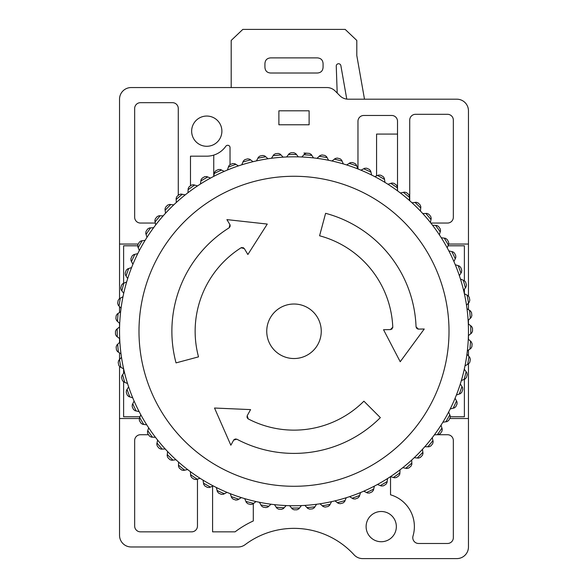 <?xml version="1.0" encoding="UTF-8"?>
<svg xmlns="http://www.w3.org/2000/svg" width="588" height="588" viewBox="0 0 588 588"><rect width="100%" height="100%" fill="white"/><g stroke="black" fill="none" stroke-linecap="round" stroke-linejoin="round"><path stroke-width="0.88" d="M468.46 295.933L468.46 110.816A11.628 11.628 0 0 0 456.832 99.188L348.162 99.188A11.628 11.628 0 0 1 339.938 95.778L335.123 90.964A11.628 11.628 0 0 0 326.899 87.553L131.168 87.553A11.628 11.628 0 0 0 119.54 99.188L119.54 244.049L138.231 244.049M468.46 244.049L448.695 244.049M191.651 131.168A15.119 15.119 0 0 1 206.77 116.049A15.119 15.119 0 0 1 221.889 131.168A15.119 15.119 0 0 1 206.77 146.287A15.119 15.119 0 0 1 191.651 131.168M309.119 110.816L309.119 124.774L278.881 124.774L278.881 110.816L309.119 110.816M409.726 120.121L409.726 200.721A174.46 174.46 0 0 1 412.026 202.801L416.164 202.272L418.075 202.904A178.531 178.531 0 0 1 420.185 204.984L420.854 206.88L420.398 211.026A174.46 174.46 0 0 1 422.779 213.576L426.939 213.407L428.792 214.208A178.531 178.531 0 0 1 430.717 216.458L431.217 218.413L430.394 222.499A174.46 174.46 0 0 1 430.835 223.05L447.527 223.05A5.814 5.814 0 0 0 453.341 217.237L453.341 120.121A5.814 5.814 0 0 0 447.527 114.307L415.54 114.307A5.814 5.814 0 0 0 409.726 120.121M185.22 194.878L181.133 194.062L179.186 194.562A178.531 178.531 0 0 0 176.929 196.488L176.128 198.332L176.297 202.5A174.46 174.46 0 0 0 173.747 204.881L169.609 204.418L167.705 205.087A178.531 178.531 0 0 0 165.625 207.204L164.993 209.115L165.522 213.246A174.46 174.46 0 0 0 163.192 215.84L159.025 215.745L157.187 216.575A178.531 178.531 0 0 0 155.305 218.861L154.835 220.823L155.724 224.895M178.274 195.334L178.274 108.486A5.814 5.814 0 0 0 172.46 102.672L140.473 102.672A5.814 5.814 0 0 0 134.659 108.486L134.659 217.237A5.814 5.814 0 0 0 140.473 223.05L155.32 223.05M397.517 189.645L397.517 121.282A5.814 5.814 0 0 0 391.696 115.468L363.788 115.468A5.814 5.814 0 0 0 357.967 121.282L357.967 168.969A174.46 174.46 0 0 1 360.966 170.182L364.67 168.271L366.684 168.212A178.531 178.531 0 0 1 369.382 169.44L370.661 170.998L371.645 175.048A174.46 174.46 0 0 1 374.754 176.628L378.613 175.048L380.62 175.165A178.531 178.531 0 0 1 383.2 176.628L384.339 178.289L384.964 182.405A174.46 174.46 0 0 1 387.926 184.257L391.902 183.015L393.901 183.309A178.531 178.531 0 0 1 396.341 184.985L397.326 186.741L397.598 190.902M230.033 164.596L230.033 147.625A2.323 2.323 0 0 0 225.799 146.287A23.263 23.263 0 0 1 206.77 156.173L190.483 156.173L190.483 185.815M238.434 165.904L234.869 163.736L232.863 163.537A178.531 178.531 0 0 0 230.092 164.574L228.71 166.036L227.438 170.013A174.46 174.46 0 0 0 224.226 171.373L220.493 169.528L218.479 169.506A178.531 178.531 0 0 0 215.803 170.777L214.554 172.357L213.642 176.422A174.46 174.46 0 0 0 210.555 178.061L206.675 176.547L204.668 176.701A178.531 178.531 0 0 0 202.118 178.208L201.008 179.891L200.449 184.015A174.46 174.46 0 0 0 197.524 185.918L193.525 184.75L191.534 185.073A178.531 178.531 0 0 0 189.123 186.793L188.167 188.572L187.969 192.732M270.737 451.165A122.12 122.12 0 0 0 317.263 451.165M139.305 418.509L119.54 418.509L119.54 535.337A11.628 11.628 0 0 0 131.168 546.972L238.169 546.972A11.628 11.628 0 0 0 245.152 544.642A81.416 81.416 0 0 1 354.072 554.822A11.628 11.628 0 0 0 362.649 558.6L456.832 558.6A11.628 11.628 0 0 0 468.46 546.972L468.46 418.509L449.769 418.509M366.111 526.613A15.119 15.119 0 0 1 381.23 511.494A15.119 15.119 0 0 1 396.349 526.613A15.119 15.119 0 0 1 381.23 541.732A15.119 15.119 0 0 1 366.111 526.613M148.499 434.73L140.473 434.73A5.814 5.814 0 0 0 134.659 440.544L134.659 526.032A5.814 5.814 0 0 0 140.473 531.846L191.651 531.846A5.814 5.814 0 0 0 197.465 526.032L197.465 479.11M148.639 427.755L147.47 431.754L147.801 433.738A178.531 178.531 0 0 0 149.521 436.149L151.292 437.112L155.452 437.303A174.46 174.46 0 0 0 157.606 440.052L156.783 444.138L157.283 446.094A178.531 178.531 0 0 0 159.208 448.343L161.061 449.144L165.221 448.975A174.46 174.46 0 0 0 167.602 451.533L167.146 455.671L167.815 457.574A178.531 178.531 0 0 0 169.925 459.647L171.836 460.286L175.974 459.75A174.46 174.46 0 0 0 178.568 462.087L178.473 466.255L179.303 468.092A178.531 178.531 0 0 0 181.589 469.974L183.544 470.437L187.616 469.547A174.46 174.46 0 0 0 190.402 471.65L190.674 475.81L191.659 477.566A178.531 178.531 0 0 0 194.099 479.242L196.098 479.536L200.074 478.294M390.535 476.655L390.535 494.802A33.148 33.148 0 0 1 413.019 536.013A5.814 5.814 0 0 0 418.597 543.481L447.527 543.481A5.814 5.814 0 0 0 453.341 537.667L453.341 440.544A5.814 5.814 0 0 0 447.527 434.73L436.531 434.73M390.476 476.633L394.475 477.809L396.466 477.478A178.531 178.531 0 0 0 398.877 475.758L399.833 473.987L400.031 469.819A174.46 174.46 0 0 0 402.78 467.673L406.867 468.489L408.814 467.989A178.531 178.531 0 0 0 411.071 466.064L411.872 464.219L411.703 460.051A174.46 174.46 0 0 0 414.253 457.677L418.391 458.133L420.295 457.464A178.531 178.531 0 0 0 422.375 455.347L423.007 453.436L422.478 449.305A174.46 174.46 0 0 0 424.808 446.711L428.975 446.806L430.813 445.976A178.531 178.531 0 0 0 432.695 443.69L433.165 441.728L432.276 437.656A174.46 174.46 0 0 0 434.378 434.87L438.53 434.605L440.287 433.613A178.531 178.531 0 0 0 441.97 431.173L442.257 429.181L441.022 425.205M203.036 480.146L203.661 484.262L204.8 485.931A178.531 178.531 0 0 0 207.38 487.386L209.387 487.503L213.246 485.923A174.46 174.46 0 0 0 216.355 487.511L217.339 491.553L218.618 493.111A178.531 178.531 0 0 0 221.316 494.339L223.33 494.287L227.034 492.376A174.46 174.46 0 0 0 230.268 493.677L231.599 497.624L233.01 499.065A178.531 178.531 0 0 0 235.803 500.057L237.802 499.822L241.33 497.595A174.46 174.46 0 0 0 244.667 498.617L246.335 502.431L247.864 503.747A178.531 178.531 0 0 0 250.738 504.489L252.708 504.078L256.023 501.557M212.584 486.195L212.584 531.846L235.075 531.846A97.696 97.696 0 0 1 253.296 520.961L253.296 503.637M337.196 93.029L336.255 66.143A2.323 2.323 0 0 1 338.335 63.747A2.323 2.323 0 0 1 340.871 65.658L346.766 99.1M364.494 99.188L356.806 55.566L356.806 40.447L345.178 29.4L242.822 29.4L231.194 40.447L231.194 87.553M270.59 57.896L317.41 57.896C320.952 58.168 322.841 60.094 323.077 63.673L323.077 67.238C322.841 70.817 320.952 72.743 317.41 73.015L270.59 73.015C267.048 72.743 265.159 70.817 264.923 67.238L264.923 63.673C265.159 60.094 267.048 58.168 270.59 57.896M119.54 418.509L119.54 366.618M119.54 359.503L119.54 352.888M119.54 342.473L119.54 338.541M119.54 326.972L119.54 323.282M119.54 312.478L119.54 306.613M119.54 298.608L119.54 244.049M468.46 418.509L468.46 363.95M468.46 355.938L468.46 350.073M468.46 339.269L468.46 335.579M468.46 324.01L468.46 320.078M468.46 309.663L468.46 303.055M286.613 156.974L289.164 153.674L290.964 152.77A178.531 178.531 0 0 1 293.926 152.748L295.742 153.615L298.344 156.871M271.45 158.282L273.699 154.769L275.412 153.718A178.531 178.531 0 0 1 278.367 153.431L280.248 154.144L283.129 157.158M256.456 160.906L258.397 157.209L260.014 156.011A178.531 178.531 0 0 1 262.924 155.467L264.865 156.011L267.996 158.767M241.749 164.824L243.359 160.98L244.865 159.642A178.531 178.531 0 0 1 247.717 158.848L249.702 159.223L253.053 161.685M146.978 237.354L145.743 233.37L146.03 231.378A178.531 178.531 0 0 1 147.713 228.938L149.47 227.953L153.622 227.681M139.356 250.525L137.768 246.666L137.893 244.652A178.531 178.531 0 0 1 139.349 242.08L141.01 240.94L145.133 240.308M132.903 264.306L130.992 260.602L130.933 258.588A178.531 178.531 0 0 1 132.16 255.898L133.719 254.619L137.768 253.634M127.677 278.602L125.45 275.081L125.222 273.082A178.531 178.531 0 0 1 126.207 270.289L127.647 268.878L131.594 267.54M123.723 293.302L121.194 289.987L120.79 288.01A178.531 178.531 0 0 1 121.532 285.143L122.841 283.614L126.663 281.939M121.062 308.281L118.254 305.201L117.681 303.268A178.531 178.531 0 0 1 118.166 300.35L119.342 298.711L122.995 296.712M119.717 323.444L116.652 320.622L115.909 318.747A178.531 178.531 0 0 1 116.137 315.793L117.166 314.058L120.636 311.75M119.695 338.666L116.395 336.115L115.491 334.315A178.531 178.531 0 0 1 115.468 331.353L116.343 329.537L119.592 326.935M121.003 353.829L117.497 351.58L116.439 349.86A178.531 178.531 0 0 1 116.152 346.913L116.865 345.031L119.878 342.15M123.612 373.314L123.612 368.808L119.937 366.883L118.732 365.266A178.531 178.531 0 0 1 118.195 362.355L118.739 360.415L121.488 357.284M127.545 383.523L123.701 381.921L122.363 380.414A178.531 178.531 0 0 1 121.569 377.555L121.944 375.578L124.413 372.219M132.734 397.833L128.765 396.569L127.302 395.187A178.531 178.531 0 0 1 126.258 392.409L126.457 390.403L128.625 386.845M139.15 411.637L135.086 410.718L133.505 409.469A178.531 178.531 0 0 1 132.227 406.8L132.249 404.779L134.093 401.045A174.46 174.46 0 0 0 139.15 411.637M146.743 424.83L142.612 424.271L140.929 423.162A178.531 178.531 0 0 1 139.422 420.611L139.275 418.597L140.789 414.716M271.009 504.217L267.93 507.025L265.996 507.598A178.531 178.531 0 0 1 263.071 507.106L261.44 505.937L259.433 502.277M286.165 505.562L283.342 508.627L281.468 509.37A178.531 178.531 0 0 1 278.514 509.135L276.786 508.113L274.471 504.644M301.387 505.584L298.844 508.877L297.036 509.781A178.531 178.531 0 0 1 294.074 509.811L292.258 508.936L289.656 505.687M316.55 504.276L314.301 507.782L312.588 508.84A178.531 178.531 0 0 1 309.633 509.12L307.752 508.414L304.871 505.401M331.544 501.652L329.603 505.342L327.986 506.54A178.531 178.531 0 0 1 325.076 507.084L323.135 506.54L320.004 503.791M346.251 497.727L344.641 501.579L343.135 502.916A178.531 178.531 0 0 1 340.283 503.703L338.298 503.335L334.947 500.866M360.562 492.546L359.29 496.515L357.908 497.977A178.531 178.531 0 0 1 355.137 499.014L353.131 498.815L349.566 496.654M374.358 486.129L373.446 490.194L372.197 491.774A178.531 178.531 0 0 1 369.521 493.045L367.507 493.023L363.774 491.178M387.551 478.536L386.992 482.667L385.882 484.35A178.531 178.531 0 0 1 383.332 485.85L381.325 486.004L377.445 484.49M448.644 412.034L450.232 415.885L450.107 417.899A178.531 178.531 0 0 1 448.651 420.479L446.99 421.611L442.867 422.243M455.097 398.245L457.008 401.949L457.067 403.963A178.531 178.531 0 0 1 455.84 406.661L454.281 407.932L450.232 408.925M460.323 383.949L462.55 387.47L462.778 389.476A178.531 178.531 0 0 1 461.793 392.262L460.353 393.673L456.406 395.011M464.277 369.257L466.806 372.571L467.21 374.541A178.531 178.531 0 0 1 466.468 377.408L465.159 378.937L461.337 380.612M466.938 354.27L469.746 357.35L470.319 359.283A178.531 178.531 0 0 1 469.834 362.201L468.658 363.84L465.005 365.839M468.283 339.107L471.348 341.937L472.09 343.804A178.531 178.531 0 0 1 471.863 346.758L470.834 348.493L467.364 350.808M468.305 323.885L471.605 326.436L472.509 328.236A178.531 178.531 0 0 1 472.531 331.198L471.657 333.014L468.408 335.623M466.997 308.722L470.503 310.978L471.561 312.691A178.531 178.531 0 0 1 471.848 315.638L471.135 317.527L468.121 320.401M464.388 289.245L464.388 293.743L468.063 295.668L469.268 297.285A178.531 178.531 0 0 1 469.805 300.196L469.261 302.136L466.512 305.268M460.455 279.028L464.3 280.638L465.637 282.137A178.531 178.531 0 0 1 466.431 284.996L466.056 286.973L463.587 290.332M455.266 264.718L459.235 265.982L460.698 267.371A178.531 178.531 0 0 1 461.742 270.142L461.543 272.148L459.375 275.706M448.85 250.914L452.914 251.833L454.495 253.083A178.531 178.531 0 0 1 455.774 255.758L455.751 257.772L453.907 261.506M441.257 237.728L445.388 238.287L447.071 239.389A178.531 178.531 0 0 1 448.578 241.947L448.725 243.954L447.211 247.835M432.548 225.248L436.708 225.447L438.479 226.402A178.531 178.531 0 0 1 440.199 228.813L440.53 230.797L439.361 234.803M400.384 193.004L404.456 192.114L406.411 192.577A178.531 178.531 0 0 1 408.697 194.466L409.527 196.296L409.432 200.464M346.67 164.956L350.198 162.729L352.197 162.494A178.531 178.531 0 0 1 354.99 163.486L356.401 164.927L357.732 168.874M331.977 161.002L335.292 158.473L337.262 158.069A178.531 178.531 0 0 1 340.136 158.811L341.665 160.12L343.333 163.934M301.835 156.989L304.657 153.931L306.532 153.181A178.531 178.531 0 0 1 309.486 153.417L311.214 154.446L313.529 157.915M316.991 158.334L320.07 155.533L322.004 154.953A178.531 178.531 0 0 1 324.929 155.445L326.56 156.621L328.567 160.274M468.46 331.279A174.46 174.46 0 0 1 294 505.739A174.46 174.46 0 0 1 119.54 331.279A174.46 174.46 0 0 1 294 156.812A174.46 174.46 0 0 1 468.46 331.279A174.46 174.46 0 0 0 294 156.812A174.46 174.46 0 0 0 119.54 331.279A174.46 174.46 0 0 0 294 505.739A174.46 174.46 0 0 0 468.46 331.279M384.354 331.279L383.545 329.714L390.491 329.589L392.777 327.171A98.865 98.865 0 0 0 319.585 235.781L325.605 213.312A122.12 122.12 0 0 1 416.047 326.862L418.406 329.104L424.242 329.001L400.215 361.73L384.354 331.279M230.173 226.417L229.158 227.791A122.12 122.12 0 0 0 176.04 362.884L198.509 356.865A98.865 98.865 0 0 1 241.058 247.791L241.859 247.467M229.158 227.791L229.915 224.623L226.909 219.618L267.268 224.065L247.871 254.508L244.292 248.555L241.058 247.791M363.906 401.185L380.355 417.627A122.12 122.12 0 0 1 236.802 439.177L233.679 440.103L230.849 445.212L214.517 408.028L250.584 409.608L247.21 415.687L248.165 418.869A98.865 98.865 0 0 0 363.906 401.185M248.165 418.869L247.489 418.333M246.989 417.37L247.21 415.687M233.679 440.103L234.237 439.434M235.104 438.986L236.802 439.177M392.777 327.171L392.652 328.023M392.064 328.942L390.491 329.589M418.406 329.104L417.546 328.957M416.73 328.427L416.047 326.862M422.574 331.279L424.242 329.001M229.915 224.623L230.217 225.439M242.947 247.519L244.292 248.555M464.388 280.674L464.388 245.791L448.012 245.791M450.401 416.76L464.388 416.76L464.388 379.275M464.388 369.404L464.388 368.742M123.612 381.877L123.612 416.76L139.988 416.76M137.599 245.791L123.612 245.791L123.612 283.276M123.612 293.155L123.612 293.809M213.745 175.944L213.745 155.107M397.517 134.079L376.577 134.079L376.577 175.878M296.455 154.504A176.79 176.79 0 0 0 288.465 154.578M281.035 154.967A176.79 176.79 0 0 0 273.082 155.732M265.717 156.768A176.79 176.79 0 0 0 257.86 158.223M250.62 159.892A176.79 176.79 0 0 0 242.917 162.031M235.847 164.331A176.79 176.79 0 0 0 228.364 167.124M221.514 170.035A176.79 176.79 0 0 0 214.304 173.475M207.74 176.966A176.79 176.79 0 0 0 200.853 181.016M194.621 185.066A176.79 176.79 0 0 0 188.116 189.711M182.251 194.29A176.79 176.79 0 0 0 176.179 199.479M170.74 204.55A176.79 176.79 0 0 0 165.14 210.247M160.164 215.774A176.79 176.79 0 0 0 155.078 221.941M150.601 227.879A176.79 176.79 0 0 0 146.081 234.458M142.142 240.764A176.79 176.79 0 0 0 138.202 247.724M134.828 254.347A176.79 176.79 0 0 0 131.514 261.616M128.728 268.51A176.79 176.79 0 0 0 126.06 276.044M123.884 283.159A176.79 176.79 0 0 0 121.885 290.891M120.342 298.167A176.79 176.79 0 0 0 119.026 306.047M118.114 313.426A176.79 176.79 0 0 0 117.49 321.393M117.233 328.824A176.79 176.79 0 0 0 117.299 336.814M117.688 344.237A176.79 176.79 0 0 0 118.453 352.19M119.489 359.555A176.79 176.79 0 0 0 120.944 367.412M122.62 374.659A176.79 176.79 0 0 0 124.752 382.362M127.052 389.432A176.79 176.79 0 0 0 129.852 396.915M132.756 403.758A176.79 176.79 0 0 0 136.196 410.975M139.687 417.539A176.79 176.79 0 0 0 143.744 424.426M147.794 430.659A176.79 176.79 0 0 0 152.432 437.163M157.011 443.021A176.79 176.79 0 0 0 162.2 449.1M167.271 454.539A176.79 176.79 0 0 0 172.968 460.139M178.495 465.115A176.79 176.79 0 0 0 184.661 470.194M190.6 474.67A176.79 176.79 0 0 0 197.186 479.198M203.492 483.138A176.79 176.79 0 0 0 210.445 487.07M217.068 490.451A176.79 176.79 0 0 0 224.344 493.758M231.238 496.544A176.79 176.79 0 0 0 238.765 499.212M245.88 501.388A176.79 176.79 0 0 0 253.612 503.387M260.888 504.938A176.79 176.79 0 0 0 268.767 506.253M276.147 507.157A176.79 176.79 0 0 0 284.114 507.789M291.545 508.047A176.79 176.79 0 0 0 299.535 507.981M306.965 507.591A176.79 176.79 0 0 0 314.918 506.819M322.283 505.79A176.79 176.79 0 0 0 330.14 504.328M337.38 502.659A176.79 176.79 0 0 0 345.082 500.52M352.153 498.227A176.79 176.79 0 0 0 359.635 495.427M366.486 492.524A176.79 176.79 0 0 0 373.696 489.084M380.26 485.592A176.79 176.79 0 0 0 387.147 481.535M393.379 477.485A176.79 176.79 0 0 0 399.884 472.848M405.749 468.269A176.79 176.79 0 0 0 411.82 463.079M417.26 458.008A176.79 176.79 0 0 0 422.86 452.304M427.836 446.784A176.79 176.79 0 0 0 432.922 440.618M437.399 434.679A176.79 176.79 0 0 0 441.919 428.093M445.858 421.787A176.79 176.79 0 0 0 449.798 414.834M453.172 408.204A176.79 176.79 0 0 0 456.486 400.935M459.272 394.041A176.79 176.79 0 0 0 461.94 386.507M464.116 379.4A176.79 176.79 0 0 0 466.115 371.66M467.658 364.391A176.79 176.79 0 0 0 468.974 356.504M469.885 349.125A176.79 176.79 0 0 0 470.51 341.158M470.767 333.727A176.79 176.79 0 0 0 470.701 325.737M470.312 318.314A176.79 176.79 0 0 0 469.547 310.361M468.511 302.996A176.79 176.79 0 0 0 467.056 295.139M465.38 287.892A176.79 176.79 0 0 0 463.248 280.197M460.948 273.119A176.79 176.79 0 0 0 458.148 265.636M455.244 258.793A176.79 176.79 0 0 0 451.805 251.583M448.313 245.012A176.79 176.79 0 0 0 444.256 238.133M440.206 231.892A176.79 176.79 0 0 0 435.568 225.388M430.989 219.53A176.79 176.79 0 0 0 425.8 213.451M420.729 208.012A176.79 176.79 0 0 0 415.032 202.412M409.505 197.436A176.79 176.79 0 0 0 403.339 192.357M397.4 187.881A176.79 176.79 0 0 0 390.814 183.353M384.508 179.413A176.79 176.79 0 0 0 377.555 175.481M370.932 172.108A176.79 176.79 0 0 0 363.656 168.793M356.762 166.007A176.79 176.79 0 0 0 349.235 163.339M342.12 161.163A176.79 176.79 0 0 0 334.388 159.164M311.853 155.394A176.79 176.79 0 0 0 303.886 154.769M327.112 157.621A176.79 176.79 0 0 0 319.233 156.298M449.011 331.279A155.012 155.012 0 0 1 294 486.283A155.012 155.012 0 0 1 138.988 331.279A155.012 155.012 0 0 1 294 176.268A155.012 155.012 0 0 1 449.011 331.279M321.254 331.279A27.254 27.254 0 0 0 294 304.018A27.254 27.254 0 0 0 266.746 331.279A27.254 27.254 0 0 0 294 358.533A27.254 27.254 0 0 0 321.254 331.279M309.486 153.417L303.981 153.027"/></g></svg>
